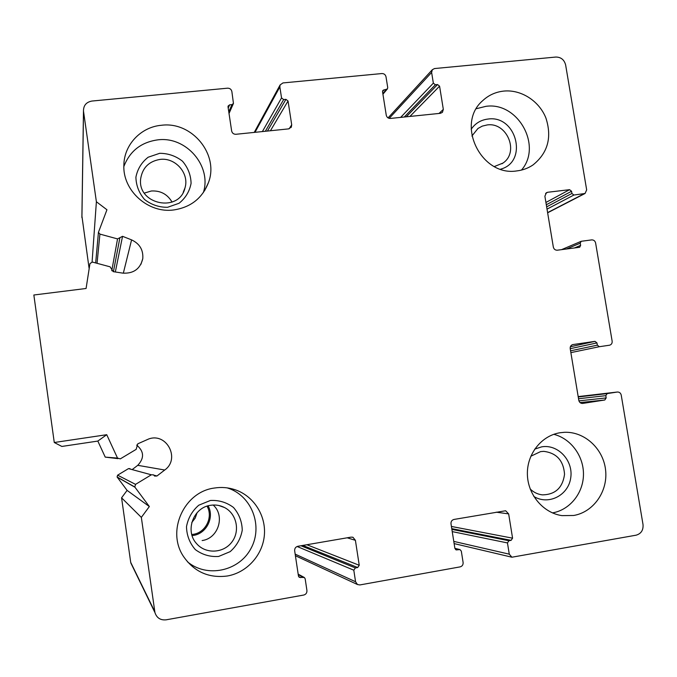 <?xml version="1.0" encoding="UTF-8"?>
<svg xmlns="http://www.w3.org/2000/svg" width="677" height="677" viewBox="0 0 677 677"><rect width="100%" height="100%" fill="white"/><g stroke="black" fill="none" stroke-linecap="round" stroke-linejoin="round"><path stroke-width="1.02" d="M530.201 489.006C533.679 492.374 537.733 494.328 542.37 494.87C555.309 494.65 562.697 487.778 564.542 474.247C563.509 460.588 556.579 452.955 543.749 451.356L540.584 451.61L530.819 456.247M494.345 166.542L502.969 163.072C519.555 152.113 506.955 121.852 487.11 124.957L482.278 126.117L477.945 128.486L471.886 136.035M160.034 159.417C148.982 161.304 142.534 167.701 140.689 178.601C136.974 204.589 179.422 213.204 185.016 187.808C189.492 173.38 175.36 157.276 160.034 159.417M144.345 193.089L151.31 190.999C160.5 190.474 167.414 194.181 172.06 202.101M210.572 505.304C193.3 507.369 184.626 531.115 196.685 543.733C205.698 554.209 223.444 553.346 231.788 542.15C240.377 531.149 236.722 513.741 224.552 507.555C220.152 505.304 215.498 504.551 210.572 505.304M213.162 505.034C225.424 515.646 218.4 538.503 202.127 540.551M571.549 191.252L569.577 189.678L547.676 192.268L546.432 192.691L544.883 196.22L553.329 247.063C553.896 249.204 555.225 250.253 557.315 250.202L579.664 247.274L580.621 245.396L580.248 243.17L581.188 241.3L591.681 239.895C593.737 239.853 595.058 240.894 595.616 243.018L612.143 341.166C612.321 343.264 611.466 344.618 609.596 345.202L599.323 346.709L597.342 345.16L596.962 342.909L594.981 341.36L572.75 344.593C570.88 345.211 570.034 346.565 570.212 348.655L578.793 400.31C579.326 402.4 580.595 403.441 582.618 403.441L604.798 399.997L606.177 397.924L605.805 395.664L607.184 393.591L617.39 392.017C619.404 391.991 620.691 393.024 621.232 395.123L643.015 524.514C643.446 530.142 641.153 533.696 636.143 535.177L511.914 557.213L509.273 554.167L507.462 542.92L508.918 540.737L511.118 540.348L512.574 538.164L508.655 513.885L505.634 510.754L453.979 519.445C451.847 520.046 450.857 521.51 451 523.829L454.885 548.37L456.188 549.893L459.996 549.589L461.308 551.112L463.102 562.452C463.254 564.779 462.256 566.26 460.123 566.877L359.876 584.936L357.473 584.53L355.569 581.746L353.8 570.195L355.366 567.935L357.684 567.529L359.242 565.278L355.408 540.322L352.996 537.301L351.126 537.123L297.863 546.28C295.612 546.906 294.546 548.412 294.664 550.799L298.455 576.025L299.251 577.329L304.354 577.506L305.175 578.818L306.926 590.479C307.053 592.874 305.987 594.398 303.736 595.041L166.085 619.836C160.449 620.36 156.734 617.94 154.94 612.575L141.341 517.389L149.355 506.54L134.774 486.983L135.544 484.368L151.335 474.797L153.467 474.839L154.618 476.066L156.954 475.99L164.723 470.016C180.514 458.989 166.796 432.341 148.745 438.958L137.761 443.824L136.162 449.367L120.311 458.862L117.519 458.084L106.729 434.702L54.27 442.504L33.85 295.003L86.081 288.487L89.965 263.539L92.419 262.067L110.123 266.831L113.177 271.646L122.799 273.127C133.597 273.72 140.257 268.904 142.779 258.673C143.414 249.965 139.682 243.695 131.583 239.878L122.545 236.315L117.544 238.913L99.917 234.098L98.436 232.355L106.941 209.76L96.388 201.754L83.474 111.003C83.483 105.417 86.301 102.1 91.928 101.051L227.582 88.179C229.875 88.196 231.306 89.305 231.864 91.522L233.455 103.446L231.949 104.622L229.613 104.85L228.098 106.052L228.031 106.881L231.644 130.957C232.211 133.183 233.633 134.291 235.934 134.283L288.597 128.884L291.313 127.098L291.702 124.83L288.047 101L285.939 99.35L283.646 99.578L281.539 97.92L279.855 86.935L280.117 84.93L282.952 82.932L381.904 73.548C384.079 73.556 385.45 74.648 386.008 76.806L387.726 87.587L387.405 88.915L382.852 90.43L382.539 91.75L386.254 115.192C386.821 117.366 388.192 118.45 390.375 118.441L440.422 113.313L442.428 112.348L443.325 109.378L439.576 86.165L437.545 84.549L435.37 84.76L433.348 83.153L431.621 72.447L432.341 69.697L434.524 68.555L555.842 57.046C560.979 57.096 564.246 59.728 565.633 64.958L586.671 189.915L585.046 193.487L573.893 195.035L571.921 193.47L571.549 191.252L546.305 204.75M132.091 565.583L130.703 562.342L121.572 497.815L127.098 490.393L117.079 476.963L117.612 475.169L128.503 468.611L129.976 468.645M141.341 517.389L121.572 497.815M149.355 506.54L127.098 490.393M132.531 469.322L137.744 465.327C144.48 458.117 144.116 451.364 136.669 445.077M117.95 458.642L105.231 457.119L97.826 441.074L61.852 446.448L54.27 442.504M106.729 434.702L97.826 441.074M96.388 201.754L92.089 262.007M89.068 268.168L81.909 215.955M173.777 209.946C148.178 213.602 122.419 190.491 123.874 164.951C124.145 144.633 141.002 126.98 161.38 125.279C192.006 121.141 219.365 154.627 208.431 182.646C202.33 198.209 190.779 207.314 173.777 209.946M516.889 170.9C481.161 176.892 455.376 123.959 482.676 100.687C488.599 95.169 495.615 91.97 503.73 91.09C521.095 89.322 539.18 100.932 545.916 118.035C552.144 137.372 547.837 153.01 532.994 164.951C528.153 168.226 522.779 170.206 516.889 170.9M573.698 515.476L561.952 515.62C543.115 512.929 527.705 494.532 527.383 474.238C526.892 453.954 541.473 435.607 560.057 432.738L564.449 432.307C584.539 431.427 603.283 448.639 605.577 469.923C608.124 491.18 593.627 512.108 573.698 515.476M227.379 575.992C208.914 578.37 194.316 571.904 183.585 556.596C166.119 531.047 184.169 491.68 214.499 488.024C221.548 486.932 228.42 487.508 235.122 489.742C253.647 495.97 266.129 515.4 264.36 535.245C262.693 555.089 246.936 572.615 227.379 575.992M191.777 522.526L195.221 518.049L197.075 512.717M207.052 506.168C213.373 517.059 205.732 532.664 193.157 534.348L191.777 534.525M187.411 561.749C206.857 578.166 238.922 571.329 250.879 548.658C263.345 526.274 251.886 495.945 228.073 488.176L227.1 487.863M210.403 500.481L198.784 505.203C192.192 510.915 188.088 518.074 186.488 526.698C186.717 535.439 189.662 543.064 195.315 549.589C202.228 554.708 209.98 557.002 218.586 556.469L230.172 551.637C236.688 545.882 240.716 538.723 242.256 530.159C241.994 521.502 239.074 513.936 233.489 507.471C226.66 502.359 218.967 500.032 210.403 500.481M203.354 192.59C211.986 166.034 186.099 136.009 157.707 139.868C141.087 142.229 129.806 151.115 123.857 166.525M159.67 153.315L148.161 157.225C141.611 162.353 137.533 168.996 135.908 177.154C136.111 185.532 138.997 192.979 144.565 199.512C151.386 204.767 159.044 207.357 167.557 207.297L179.041 203.278C185.515 198.107 189.526 191.464 191.083 183.357C190.855 175.055 187.994 167.668 182.485 161.194C175.749 155.947 168.15 153.324 159.67 153.315M521.476 170.079C542.607 145.91 517.888 101.558 485.908 106.34L476.346 108.709M500.574 169.182C528.466 161.955 516.543 114.735 487.99 119.05C480.856 119.931 475.254 123.332 471.175 129.248M552.449 512.895C569.814 509.959 583.261 493.237 583.464 474.662C583.786 456.095 570.897 438.552 553.778 434.321M533.823 496.461C548.395 505.516 568.265 495.471 570.694 478.064C573.622 460.749 558.043 443.943 541.676 446.845L534.695 449.13M208.118 505.846C214.617 517.355 206.519 533.662 193.317 535.439L192.09 535.6M583.929 193.842L547.608 212.603M573.893 195.035L547.033 209.125M571.921 193.47L546.652 206.857M569.577 189.678L545.924 202.457M547.676 192.268L545.569 193.453M580.621 245.396L574.324 248.019M580.248 243.17L566.319 249.051M599.323 346.709L570.872 352.624M597.342 345.16L570.567 350.821M596.962 342.909L570.22 348.689M594.981 341.36L570.364 346.768M573.004 344.542L572.53 344.652M604.798 399.997L580.037 402.578M606.177 397.924L578.928 400.869M605.805 395.664L578.53 398.728M607.184 393.591L578.234 396.959M617.272 392.034L578.175 396.604L617.39 392.017M509.273 554.167L453.785 541.397M507.462 542.92L452.228 531.606M508.918 540.737L451.881 529.38M511.118 540.348L451.762 528.644M512.574 538.164L451.415 526.452M508.655 513.885L496.233 512.184M456.975 549.936L455.604 549.597M459.218 549.546L454.902 548.472M355.569 581.746L295.172 554.133M353.8 570.195L297.11 546.491M355.366 567.935L300.935 545.747M357.684 567.529L302.814 545.425M359.242 565.278L306.884 544.731M355.408 540.322L347.208 537.8M300.63 577.633L298.591 576.508M302.991 577.21L298.244 574.629M154.771 611.644L130.703 562.342M134.901 487.203L117.172 477.116M135.544 484.368L117.612 475.169M151.335 474.797L128.503 468.611M156.954 475.99L153.831 475.161M164.723 470.016L137.744 465.327M117.519 458.084L105.231 457.119M131.583 239.878L123.332 273.203M122.545 236.315L115.335 271.976M119.939 237.576L113.414 271.68M117.544 238.913L111.773 270.724M99.917 234.098L97.056 263.319M83.525 111.434L81.917 217.655M231.949 104.622L228.775 111.849M229.613 104.85L228.208 108.1M291.702 124.83L289.147 128.782M288.047 101L270.428 130.746M285.939 99.35L267.432 131.05M283.646 99.578L265.342 131.27M281.539 97.92L262.388 131.566M279.855 86.935L255.001 132.328M386.237 89.559L382.835 93.604M384.028 89.779L382.522 91.573M443.325 109.378L439.018 113.457M439.576 86.165L409.923 116.436M437.545 84.549L406.259 116.816M435.37 84.76L404.271 117.019M433.348 83.153L400.657 117.392M431.621 72.447L389.207 118.373M543.293 451.364L543.749 451.356M501.97 163.758L502.969 163.072M183.213 192.319L185.016 187.808M218.823 505.499L224.552 507.555M584.928 193.546L547.642 212.79M581.188 241.3L561.504 249.669M511.914 557.213L454.132 543.597M459.861 549.555L454.876 548.319M357.473 584.53L295.409 555.732M352.996 537.301L352.548 537.166M304.032 577.329L298.176 574.155M154.94 612.575L130.83 562.976M134.774 486.983L117.079 476.963M142.779 258.673L140.934 264.301M98.436 232.355L95.677 262.947M83.474 111.003L81.883 217.359M233.328 103.725L229.021 113.491M291.313 127.098L291.025 127.538M280.117 84.93L254.239 132.404M387.286 89.051L382.928 94.213M432.341 69.697L388.056 117.891M228.073 488.176L235.122 489.742M204.556 190.762L208.431 182.646M531.183 166.102L532.994 164.951M563.814 432.332L564.449 432.307"/></g></svg>
